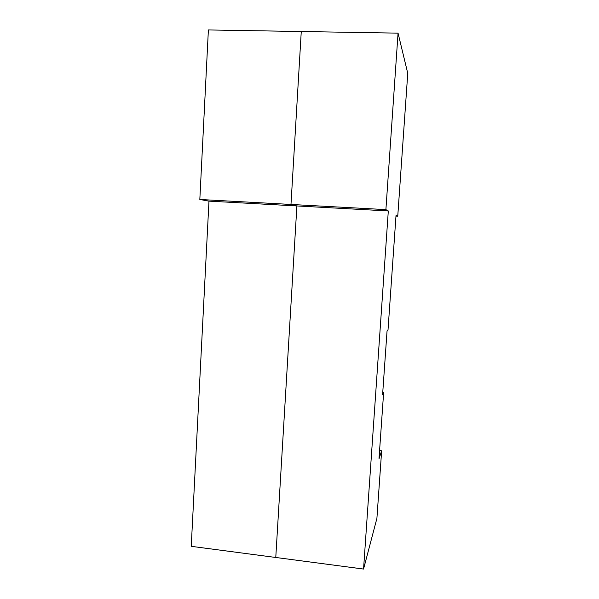 <?xml version="1.0" encoding="UTF-8"?>
<svg xmlns="http://www.w3.org/2000/svg" width="599" height="599" viewBox="0 0 599 599"><rect width="100%" height="100%" fill="white"/><g stroke="black" fill="none" stroke-linecap="round" stroke-linejoin="round"><path stroke-width="0.9" d="M376.906 518.375L363.556 569.05L275.772 557.474L296.894 205.951L290.979 204.454L301.267 31.515L290.979 204.454L296.894 205.951L275.772 557.474L363.556 569.05L376.906 518.375L381.653 450.77L376.906 518.375M379.579 450.545L381.653 450.77L379.579 450.545M378.995 458.879L381.653 450.77L378.995 458.879L383.652 392.33L382.589 394.734L387.021 331.307L388.017 329.907L396.036 215.228L397.751 216.172L407.762 73.34L398.058 33.147L385.898 209.628L388.309 210.96L363.556 569.05L388.309 210.96L296.894 205.951L388.309 210.96L385.898 209.628L290.979 204.454L385.898 209.628L398.058 33.147L301.267 31.515L398.058 33.147L407.762 73.34L397.751 216.172L395.976 216.074L397.751 216.172L396.036 215.228L388.017 329.907L387.021 331.307L382.589 394.734L383.652 392.33L378.995 458.879M382.761 392.248L383.652 392.33L382.761 392.248M275.772 557.474L296.894 205.951L208.976 201.137L191.238 546.325L275.772 557.474L191.238 546.325L208.976 201.137L199.826 199.482L208.385 29.95L301.267 31.515L208.385 29.95L199.826 199.482L290.979 204.454L301.267 31.515L290.979 204.454L199.826 199.482L208.976 201.137L296.894 205.951L290.979 204.454L296.894 205.951L275.772 557.474"/></g></svg>

